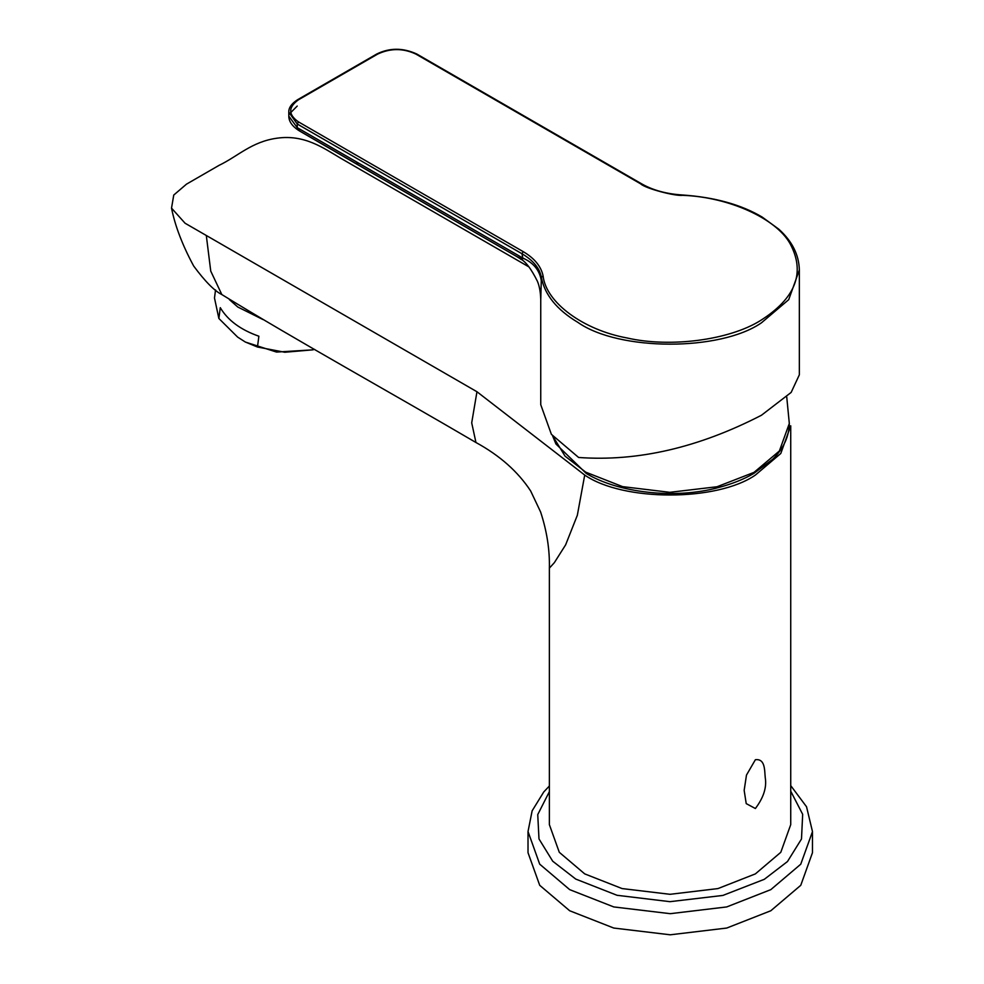 <?xml version="1.0" encoding="UTF-8"?>
<svg xmlns="http://www.w3.org/2000/svg" width="984" height="984" viewBox="0 0 984 984"><rect width="100%" height="100%" fill="white"/><g stroke="black" fill="none" stroke-linecap="round" stroke-linejoin="round"><path stroke-width="1.48" d="M549.367 785.995L543.746 791.985L532.135 810.828L528.014 831.566L528.014 852.685L539.712 885.305L569.674 910.754L613.758 928.047L670.239 934.8L726.733 928.047L770.816 910.754L800.767 885.305L812.476 852.685L812.476 831.566L806.536 806.757L790.73 785.613M215.545 289.936L214.487 297.992L218.866 318.472L220.281 307.672C227.759 320.292 240.625 329.812 258.878 336.221L257.464 347.02L284.794 352.247L312.728 349.849L276.565 352.075L245.483 342.1M229.395 299.603L237.771 307.008L262.913 319.517M312.728 349.849L314.609 349.369M218.866 318.472L237.599 337.069L245.274 341.989L257.464 347.02M523.193 251.633C534.46 258.275 541.089 266.369 543.094 275.901C545.985 302.469 583.155 329.935 627.115 337.979C669.956 347.832 728.849 340.193 760.251 320.698C795.662 298.373 805.638 272.752 790.177 243.835C776.253 218.448 728.689 196.984 682.662 195.324C675.258 196.345 645.233 188.424 640.633 183.836L415.875 54.071C403.145 48.118 390.414 48.118 377.684 54.071L298.435 99.815C288.14 107.244 288.14 114.599 298.435 121.868L523.193 251.633L521.975 253.737C533.242 260.403 539.712 268.288 541.385 277.402L540.745 299.886M521.188 259.493L520.155 258.731C525.431 261.252 531.176 268.743 537.387 281.215C539.392 285.926 540.511 292.002 540.745 299.419L540.745 404.682L551.384 434.338L578.617 457.474C637.657 461.742 698.603 447.659 761.468 415.236L791.148 392.419L799.34 374.83L799.34 270.022C799.008 254.868 792.169 241.264 778.824 229.198L762.108 217.021C741.1 204.598 714.655 197.255 682.761 195.004C666.66 194.032 652.909 190.269 641.494 183.75L416.736 53.985C402.948 47.699 389.639 47.699 376.811 53.985L297.574 99.728C291.485 103.701 288.558 107.883 288.804 112.25L288.804 116.137L297.217 127.625L297.217 123.984L298.435 121.868M520.155 258.731L516.452 256.344L520.155 258.731M297.217 106.063L289.025 114.304M288.804 116.137C288.829 121.216 291.928 125.866 298.127 130.085L297.217 127.625L522.787 258.054L521.975 253.737L297.217 123.984L288.804 112.188M298.41 130.232L516.612 256.43C521.372 259.05 523.439 259.591 522.787 258.054C533.525 262.74 539.699 270.329 541.311 280.797M356.552 162.077L358.151 164.955L317.475 141.388M755.38 759.722C765.54 758.443 764.445 770.952 765.281 777.901C766.831 787.483 763.535 797.692 755.38 808.516L746.216 803.608L744.162 790.361L746.475 775.084L755.38 759.722M475.948 442.505L471.705 422.849L476.957 391.743L584.717 475.063L577.337 515.284L565.615 544.865L554.373 562.627L549.367 568.149C549.81 549.81 546.883 531.077 540.597 511.951L530.647 490.954C517.978 471.631 499.737 455.481 475.948 442.505C391.263 392.85 297.623 341.141 221.818 294.548L210.748 271.117L206.308 235.483L476.957 391.743M529.035 266.971L340.402 158.067C323.539 148.092 304.548 134.304 277.131 138.178C251.646 141.659 238.042 156.235 219.002 165.386L186.48 184.156L173.75 195.053L171.523 208.116L185.078 223.233L206.308 235.483M584.717 475.063C623.118 501.643 716.979 501.643 755.38 475.063L780.792 453.476L790.73 425.801L790.73 824.629L780.792 852.304L755.38 873.89L717.976 888.577L670.043 894.308L622.109 888.577L584.717 873.89L559.293 852.304L549.367 824.629L549.367 568.149M549.367 791.665L537.744 814.592L538.986 838.934L552.713 861.209L575.763 879.081L617.054 895.292L669.956 901.676L722.896 895.428L764.31 879.315L787.471 861.541L801.493 838.983L802.673 814.321L790.73 791.185M528.014 831.505L539.699 864.161L569.674 889.634L613.758 906.928L670.239 913.681L726.733 906.928L770.816 889.634L800.755 864.21L812.476 831.628M415.875 54.071L417.093 54.772M376.454 54.772L377.684 54.071M297.217 100.516L298.435 99.815M799.34 270.022L788.713 299.665L761.468 322.801C720.276 351.411 618.899 351.276 577.891 322.383C556.858 309.788 544.693 294.794 541.385 277.402L543.094 275.901M641.851 184.537L640.633 183.836M298.742 128.572L299.911 131.192L317.598 141.462M552.664 435.986L555.948 443.993L586.292 473.464C617.669 492.664 675.061 499.601 718.652 487.498C732.096 483.931 743.793 479.269 753.719 473.501L772.784 459.196C783.559 448.507 789.07 436.601 789.328 423.452L779.353 451.029L754.015 472.369L717.041 486.748L669.772 492.32L622.564 486.625L585.701 472.148L565.05 456.146L552.811 436.183M516.428 256.344L358.176 164.968M298.127 130.085L299.911 131.192M171.523 208.116C175.078 225.914 182.458 245.213 193.676 266.024C205.029 281.387 214.426 290.895 221.843 294.56M789.328 423.624L786.745 397.019"/></g></svg>
